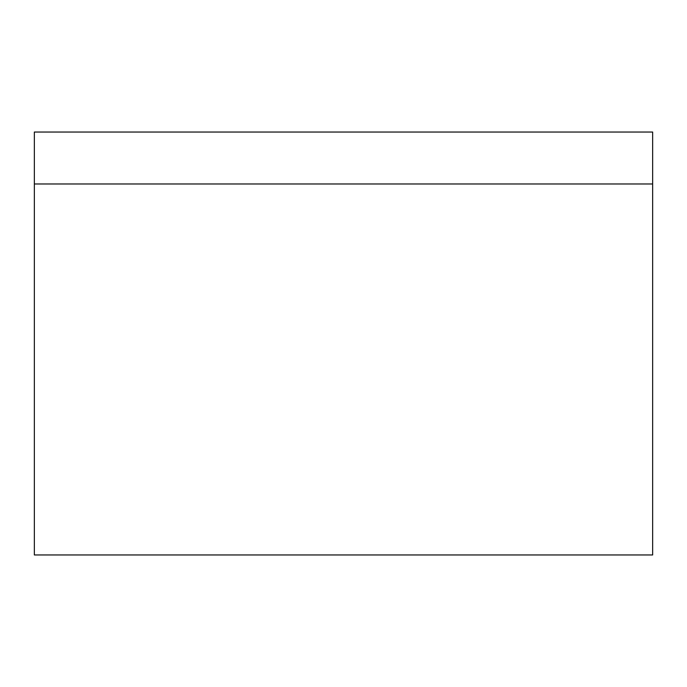 <?xml version="1.0" encoding="UTF-8"?>
<svg xmlns="http://www.w3.org/2000/svg" width="687" height="687" viewBox="0 0 687 687"><rect width="100%" height="100%" fill="white"/><g stroke="black" fill="none" stroke-linecap="round" stroke-linejoin="round"><path stroke-width="1.03" d="M652.65 132.041L34.35 132.041L34.35 183.979L652.65 183.979L652.65 132.041M652.65 554.959L34.35 554.959L34.35 183.979L652.65 183.979L652.65 554.959"/></g></svg>
